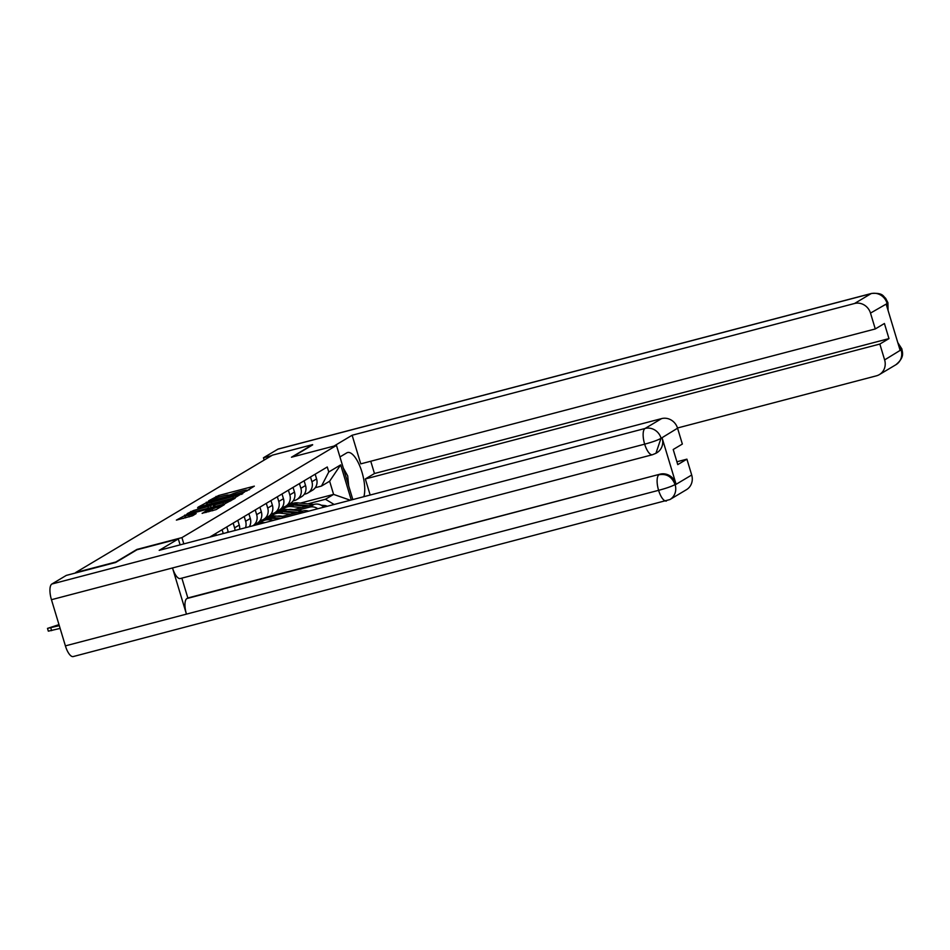 <?xml version="1.0" encoding="UTF-8"?>
<svg xmlns="http://www.w3.org/2000/svg" width="950" height="950" viewBox="0 0 950 950"><rect width="100%" height="100%" fill="white"/><g stroke="black" fill="none" stroke-linecap="round" stroke-linejoin="round"><path stroke-width="1.43" d="M246.371 491.091L254.339 486.139L218.69 495.484L208.632 500.828L212.361 499.534A7.018 0.677 -16.8 0 1 220.922 496.541L223.891 495.769A7.018 0.677 -16.8 0 1 228.38 495.069A7.018 0.677 -16.8 0 1 228.012 495.425L230.779 494.701A7.018 0.677 -16.8 0 1 239.341 491.708L242.309 490.936A7.018 0.677 -16.8 0 1 246.798 490.236A7.018 0.677 -16.8 0 1 246.43 490.604L245.385 491.245L246.371 491.091M202.148 513.273L216.101 509.616L224.426 504.604L187.376 514.176L176.379 520.113L192.541 515.791L196.163 513.582L185.024 515.957L192.494 513.154L215.959 507.003L219.711 506.421L205.651 511.183L202.184 513.416M181.925 537.617L136.931 549.421L115.817 562.008L75.668 572.541L272.424 455.157L312.574 444.636L291.472 457.223L336.466 445.419L181.925 537.617L183.813 543.887M235.054 497.646L244.649 491.922L209 501.279L198.004 507.217L235.054 497.646M235.125 498.275L224.248 504.094L187.186 513.665L193.491 510.518L210.627 505.792L213.073 504.296L211.672 504.509L197.588 507.882L235.125 498.275M310.496 476.983L311.921 481.709A10.272 9.547 59.2 0 1 307.895 492.955L312.574 490.176A10.272 9.547 -120.8 0 0 316.588 478.919L315.162 474.204M272.329 515.327L269.206 515.981M323.819 507.181A10.272 9.547 -120.8 0 0 314.248 504.331L292.553 510.019M307.895 492.955A10.272 9.547 59.2 0 1 305.591 493.929L304.214 494.285M296.863 510.447L309.569 507.122A10.272 9.547 59.2 0 1 317.763 508.761M264.551 518.819L267.508 518.154M299.44 483.586L300.865 488.3A10.272 9.547 59.2 0 1 296.851 499.558L301.518 496.767A10.272 9.547 -120.8 0 0 305.544 485.509L304.119 480.795M261.274 521.918L258.163 522.571M308.667 511.147A10.272 9.547 -120.8 0 0 303.192 510.922L281.497 516.61M296.851 499.558A10.272 9.547 59.2 0 1 294.536 500.519L293.158 500.876M285.808 517.038L298.526 513.712A10.272 9.547 59.2 0 1 299.82 513.475M253.496 525.409L256.452 524.744M288.396 490.176L289.821 494.891A10.272 9.547 59.2 0 1 285.796 506.148L290.474 503.358A10.272 9.547 -120.8 0 0 294.488 492.1L293.063 487.386M285.796 506.148A10.272 9.547 59.2 0 1 283.492 507.11L282.114 507.466M277.341 496.767L278.766 501.481A10.272 9.547 59.2 0 1 274.752 512.739L279.419 509.948A10.272 9.547 -120.8 0 0 283.444 498.691L282.019 493.976M274.752 512.739A10.272 9.547 59.2 0 1 272.448 513.701L271.059 514.069M266.297 503.358L267.722 508.072A10.272 9.547 59.2 0 1 263.696 519.329L268.375 516.539A10.272 9.547 -120.8 0 0 272.401 505.281L270.976 500.567M263.696 519.329A10.272 9.547 59.2 0 1 261.392 520.291L260.015 520.659M255.241 509.948L256.666 514.663A10.272 9.547 59.2 0 1 252.878 525.778L257.331 523.129A10.272 9.547 -120.8 0 0 261.345 511.872L259.92 507.157M249.328 526.716A10.272 9.547 -120.8 0 0 250.301 518.462L248.876 513.748M244.197 516.539L245.623 521.253A10.272 9.547 59.2 0 1 245.504 527.713M239.649 529.245A10.272 9.547 -120.8 0 0 239.246 525.053L237.821 520.339M233.154 523.129L234.579 527.844A10.272 9.547 59.2 0 1 235.018 530.456M228.356 532.214A10.272 9.547 -120.8 0 0 228.202 531.656L226.777 526.929M222.098 529.72L223.25 533.544M216.279 535.372L215.721 533.52M253.531 525.504L258.198 522.726M264.575 518.914L269.254 516.123M307.907 503.856L325.458 499.261L333.604 494.404L329.626 481.211L321.48 486.067L315.258 487.694M275.595 512.228L278.552 511.563M275.631 512.323L283.777 507.466L286.698 506.694M300.39 503.108L333.604 494.404L350.312 500.234M321.48 486.067L328.771 471.984L340.67 464.883L351.262 499.985M328.771 471.984L327.263 466.984L209.76 537.082M336.466 445.419L352.818 499.569M334.139 504.474L325.458 499.261M340.67 464.883L329.626 481.211M249.458 489.713L246.857 490.402M231.088 494.534L228.439 495.235M207.326 504.165L204.927 505.543M242.393 493.003L207.326 502.538A7.018 0.677 -16.8 0 0 206.946 502.906A7.018 0.677 -16.8 0 0 211.434 502.206L232.821 496.601A7.018 0.677 -16.8 0 0 241.383 493.608L242.393 493.003L242.63 493.786M212.539 507.169L213.679 506.481M222.953 502.799L230.422 499.997L226.67 500.579L218.405 502.752L213.287 505.186L222.953 502.799L223.416 504.319M184.704 515.102L185.345 517.239L183.314 518.451M293.823 509.687L291.377 509.438A10.498 9.749 -120.8 0 0 288.42 509.604M281.996 509.901A13.395 12.445 59.2 0 1 284.192 508.191L286.746 506.671A13.395 12.445 59.2 0 1 294.013 505.079L306.577 506.338M284.192 508.191A13.395 12.445 59.2 0 1 291.472 506.599L301.673 507.633M287.351 506.326A13.395 12.445 59.2 0 1 287.945 505.958A13.395 12.445 59.2 0 1 295.224 504.367L308.892 505.733M287.945 505.958L290.498 504.438A13.395 12.445 59.2 0 1 297.777 502.847L313.797 504.45M321.159 505.186L325.007 505.578A5.581 5.189 59.2 0 1 327.204 506.291M282.767 516.278L280.333 516.028A10.498 9.749 -120.8 0 0 277.376 516.194M270.94 516.491A13.395 12.445 59.2 0 1 273.149 514.781L275.69 513.261A13.395 12.445 59.2 0 1 282.969 511.67L295.521 512.929M273.149 514.781A13.395 12.445 59.2 0 1 280.416 513.202L290.629 514.223M276.308 512.917A13.395 12.445 59.2 0 1 276.901 512.549A13.395 12.445 59.2 0 1 284.169 510.957L297.837 512.323M276.901 512.549L279.454 511.029A13.395 12.445 59.2 0 1 286.722 509.438L302.741 511.041M259.896 523.082A13.395 12.445 59.2 0 1 262.093 521.372L264.646 519.852A13.395 12.445 59.2 0 1 271.926 518.273L278.873 518.961M262.093 521.372A13.395 12.445 59.2 0 1 269.373 519.793L273.968 520.244M265.264 519.519A13.395 12.445 59.2 0 1 265.846 519.139A13.395 12.445 59.2 0 1 273.125 517.548L281.188 518.356M265.846 519.139L268.399 517.619A13.395 12.445 59.2 0 1 275.678 516.028L286.081 517.073M363.85 496.684A25.116 8.966 75.3 0 0 360.691 468.303A25.116 8.966 75.3 0 0 347.605 452.521A25.116 8.966 75.3 0 0 346.75 452.889L339.946 456.95M370.168 495.021L365.322 478.966L879.842 344.054L884.628 359.907L901.194 349.754L900.042 350.075L886.231 304.332L887.229 303.489L870.497 313.096A13.395 12.445 -120.8 0 0 854.537 303.501L871.067 293.645L277.863 449.184L263.447 457.781L271.605 455.644M370.749 461.237L374.466 473.516L365.322 478.966M374.466 473.516L888.974 338.604L884.414 323.499L875.283 328.949L360.762 463.861L352.129 435.242L854.537 303.501M333.961 446.084L352.129 435.242M677.492 427.999L876.375 375.844A13.395 12.445 -120.8 0 0 879.379 374.585A13.395 12.445 -120.8 0 0 884.628 359.907M277.863 449.184A13.728 4.893 -104.7 0 1 278.338 448.994L871.542 293.443A13.728 4.893 -104.7 0 0 871.067 293.645A13.395 12.445 59.2 0 1 887.027 303.228M264.147 460.097L263.447 457.781M875.283 328.949L870.497 313.096M888.974 338.604L879.842 344.054M312.657 444.885L292.6 456.926M898.391 344.589L901.004 349.505M897.797 342.617L901.894 348.959L901.206 349.754M871.542 293.443C883.5 292.636 882.977 296.388 885.59 298.217L887.929 302.729L887.229 303.489M652.46 454.729A13.728 4.893 -104.7 0 1 644.658 444.161C652.282 442.118 657.721 440.183 660.974 438.354L655.939 453.281L652.46 454.729L180.322 578.538A13.728 4.893 -104.7 0 1 172.508 567.957L51.454 599.699A13.728 4.893 -104.7 0 1 51.858 584.024L66.274 575.415L115.698 562.459L136.954 549.777L178.315 538.935L180.108 544.861M178.315 538.935L159.196 550.347L661.604 418.606A13.395 12.445 59.2 0 1 677.564 428.201L682.349 444.054L673.206 449.504L677.766 464.609L686.909 459.159L691.695 475.012A13.395 12.445 59.2 0 1 686.446 489.689L669.916 499.558A13.395 12.445 -120.8 0 0 675.153 484.868L691.695 475.012M669.916 499.558L73.233 656.557A13.728 4.893 -104.7 0 1 65.396 645.869L186.449 614.127A13.728 4.893 -104.7 0 1 186.889 598.548L659.989 474.181A13.395 12.445 59.2 0 1 675.949 483.776L662.138 438.021A13.395 12.445 59.2 0 1 656.901 452.711L655.939 453.281M51.454 599.699L65.396 645.869M51.858 584.024L645.062 428.474A13.728 4.893 -104.7 0 0 644.658 444.161L172.508 567.957L186.449 614.127L658.599 490.331C666.211 488.312 671.662 486.4 674.951 484.619L675.153 484.868M686.909 459.159L676.911 461.771M181.854 578.134L187.851 597.977L659.989 474.181M187.851 597.977L186.889 598.548M343.271 467.982L347.7 475.914L348.686 485.901M257.201 524.649A13.395 12.445 59.2 0 1 258.424 524.317M256.156 524.923L257.355 524.21A13.395 12.445 59.2 0 1 264.623 522.619L264.848 522.643M58.983 624.637L47.5 628.389L59.292 625.646M60.123 628.413L48.331 631.156L47.5 628.389M226.409 532.724L228.202 531.656M234.579 527.844L239.246 525.053M245.623 521.253L250.301 518.462M256.666 514.663L261.345 511.872M267.722 508.072L272.401 505.281M278.766 501.481L283.444 498.691M289.821 494.891L294.488 492.1M298.526 513.712L303.192 510.922M300.865 488.3L305.544 485.509M309.569 507.122L314.248 504.331M311.921 481.709L316.588 478.919M216.458 497.883L216.018 496.423M219.165 497.028L218.69 495.484M206.969 504.331L206.316 502.206M211.898 503.726L211.434 502.206M233.284 498.109L232.821 496.601M241.621 494.392L241.383 493.608M191.211 512.763L190.819 511.456M193.954 512.038L193.491 510.518M208.406 508.25L207.955 506.73M211.149 507.537L210.627 505.792M213.596 506.54L212.954 504.402M215.139 506.481L214.688 504.961M206.043 512.489L205.651 511.183M208.786 511.765L208.335 510.245M212.705 510.744L212.242 509.224M189.228 516.895L188.777 515.375M294.013 505.079L291.472 506.599M297.777 502.847L295.224 504.367M325.007 505.578L323.249 506.623M282.969 511.67L280.416 513.202M286.722 509.438L284.169 510.957M271.926 518.273L269.373 519.793M275.678 516.028L273.125 517.548M901.894 348.959C902.084 351.963 905.338 356.832 895.921 364.717A13.395 12.445 -120.8 0 0 901.158 350.039M887.716 309.225L887.193 303.762M675.949 483.776L674.963 484.619M677.564 428.201L660.986 438.354M661.188 438.591L662.138 438.021M661.022 438.069A13.395 12.445 59.2 0 0 645.062 428.474L661.604 418.606M666.437 501.006A13.728 4.893 -104.7 0 1 658.599 490.331A13.728 4.893 -104.7 0 1 659.027 474.751C666.508 473.456 671.828 476.651 674.999 484.346M51.621 630.646L50.789 627.879M247.012 490.912L246.798 490.236M228.594 495.746L228.38 495.069M242.725 493.739L242.476 492.919M207.539 504.866L206.946 502.906M213.322 505.127L213.073 504.296M230.708 500.911L230.422 499.997M213.786 506.837L213.287 505.186M219.984 507.3L219.711 506.421M185.594 517.845L185.024 515.957M879.379 374.585L895.921 364.717M887.929 302.729L888.06 310.365"/></g></svg>
